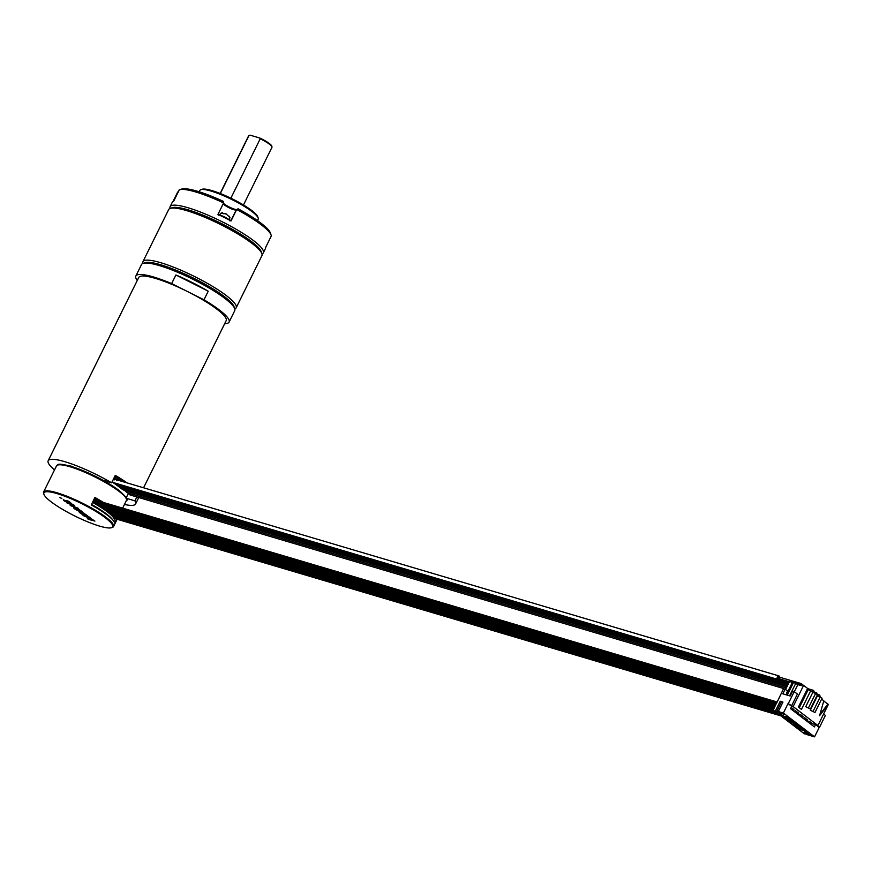 <?xml version="1.0" encoding="UTF-8"?>
<svg xmlns="http://www.w3.org/2000/svg" width="872" height="872" viewBox="0 0 872 872"><rect width="100%" height="100%" fill="white"/><g stroke="black" fill="none" stroke-linecap="round" stroke-linejoin="round"><path stroke-width="1.31" d="M776.832 702.745L93.511 500.343M776.669 703.083L93.337 500.681M113.676 521.064L114.461 519.472A37.104 6.823 26.3 0 0 107.43 511.918A37.104 6.823 -153.7 0 0 92.497 502.381M107.539 510.447L105.883 509.466M105.032 508.638L103.169 507.591M774.925 706.603L101.119 507.024L100.095 505.651M775.382 705.666L97.828 504.975L96.65 503.558M775.84 704.74L94.111 502.806L92.857 501.662M114.853 518.589L114.461 519.472M114.832 517.968L114.385 517.336M114.167 516.693L113.425 515.984M113.055 515.298L112.063 514.502M111.561 513.782L110.341 512.921M109.709 512.169L108.27 511.243M116.51 519.08L114.668 522.818A39 7.172 26.3 0 0 107.365 515.178A39 7.172 -153.7 0 0 91.244 504.921L94.928 497.476A39 7.172 -153.7 0 1 103.31 502.414M91.506 504.387A37.104 6.823 26.3 0 1 106.439 513.924A37.104 6.823 26.3 0 1 112.728 519.93M111.474 527.724L112.325 527.451A39 7.172 -153.7 0 0 113.534 526.557A39 7.172 -153.7 0 0 106.231 517.467A39 7.172 -153.7 0 0 68.648 496.931A39 7.172 -153.7 0 0 43.6 491.993A39 7.172 -153.7 0 0 43.622 493.498L43.927 494.337A38.357 7.052 -153.7 0 0 51.077 501.792A38.357 7.052 -153.7 0 0 84.878 520.66A38.357 7.052 -153.7 0 0 111.474 527.724A38.357 7.052 -153.7 0 0 105.49 517.903A38.357 7.052 -153.7 0 0 65.465 496.495A38.357 7.052 -153.7 0 0 43.927 494.337M101.85 501.978A37.049 6.813 -153.7 0 0 94.765 497.814M99.168 501.182A33.474 6.159 -153.7 0 0 94.459 498.424M126.233 497.781L128.239 493.726M136.86 496.964L134.942 500.844L126.462 498.326M126.952 482.816A48.756 8.971 -153.7 0 0 115.3 475.36L111.616 482.805L103.005 480.254M111.616 482.805A48.756 8.971 -153.7 0 0 48.167 460.754A48.756 8.971 -153.7 0 0 54.522 469.899M124.456 504.463A48.756 8.971 -153.7 0 0 135.585 503.951A48.756 8.971 -153.7 0 0 134.942 500.844M118.843 490.347A38.03 6.998 26.3 0 0 102.918 480.232A38.03 6.998 -153.7 0 0 72.877 466.891A38.03 6.998 26.3 0 0 68.834 465.692M68.899 465.681A4.872 0.894 26.3 0 1 70.349 465.899A4.872 0.894 26.3 0 1 72.67 466.793M143.597 487.742L226.175 320.645A48.756 8.971 -153.7 0 0 217.052 309.288A48.756 8.971 -153.7 0 0 187.807 291.695A48.756 8.971 -153.7 0 0 138.757 277.449L48.167 460.754M175.893 274.985L208.223 291.204A52.004 9.57 -153.7 0 0 175.893 274.985L171.642 283.585L203.983 299.794A52.004 9.57 26.3 0 1 229.085 322.095A52.004 9.57 26.3 0 1 224.704 323.632M208.223 291.204L203.983 299.794M171.642 283.585A52.004 9.57 26.3 0 0 153.646 277.024A52.004 9.57 -153.7 0 0 135.847 276.01A52.004 9.57 -153.7 0 0 137.286 280.435M115.104 475.763A46.478 8.546 26.3 0 1 125.328 482.336M234.721 308.623A52.004 9.57 26.3 0 0 206.577 286.561A52.004 9.57 26.3 0 0 159.304 265.568A52.004 9.57 -153.7 0 0 143.128 263.355L145.243 262.679A50.38 9.265 26.3 0 1 160.917 264.826A50.38 9.265 26.3 0 1 206.708 285.155A50.38 9.265 26.3 0 1 233.969 306.53L234.721 308.623A52.004 9.57 26.3 0 1 234.753 310.628L229.085 322.095M143.128 263.355A52.004 9.57 -153.7 0 0 141.504 264.554L135.847 276.01M113.24 479.535L114.406 479.873A46.151 8.491 -153.7 0 0 113.371 479.262M125.088 482.26A46.151 8.491 -153.7 0 0 116.107 476.439L114.406 479.873M819.865 696.652A1.559 1.046 106.5 0 0 819.298 694.897L816.89 694.188A1.559 1.046 106.5 0 0 815.146 693.109M813.543 692.63A1.559 1.046 106.5 0 0 813.238 690.275A1.559 1.046 106.5 0 0 811.756 691.605M785.552 683.528A1.82 1.221 106.5 0 0 785.89 685.61A1.82 1.221 106.5 0 0 786.163 685.752A1.82 1.221 106.5 0 0 787.514 685.076M786.217 683.724L786.457 684.771L787.743 685.141M810.295 690.624L809.456 690.253M783.481 681.948A1.82 1.221 106.5 0 0 783.819 684.019A1.82 1.221 106.5 0 0 784.092 684.16A1.82 1.221 106.5 0 0 785.443 683.495M784.146 682.144L784.386 683.179L788.157 684.302M808.082 689.621L807.57 688.531M781.41 680.356A1.82 1.221 106.5 0 0 781.748 682.438A1.82 1.221 106.5 0 0 782.021 682.58A1.82 1.221 106.5 0 0 783.372 681.915M782.075 680.563L782.315 681.599L788.571 683.452M806.142 687.321L805.597 686.907M781.334 677.708A1.82 1.221 106.5 0 0 781.258 677.653A1.82 1.221 106.5 0 0 780.985 677.511A1.82 1.221 106.5 0 0 780.582 677.49M779.328 678.776A1.82 1.221 106.5 0 0 779.677 680.858A1.82 1.221 106.5 0 0 779.95 680.999A1.82 1.221 106.5 0 0 781.301 680.334M779.993 678.972L780.244 680.018L788.997 682.613M804.071 685.741L803.461 685.348M779.677 677.217A1.82 1.221 106.5 0 0 779.187 676.062A1.82 1.221 106.5 0 0 778.914 675.92A1.82 1.221 106.5 0 0 777.29 677.108A1.82 1.221 106.5 0 0 777.606 679.277A1.82 1.221 106.5 0 0 777.879 679.419A1.82 1.221 106.5 0 0 779.23 678.743M801.869 684.869L801.673 683.735L778.62 676.901L778.173 678.438L789.411 681.762M801.673 683.735L800.888 684.727M120.707 480.963L115.736 477.169M819.298 694.897A1.559 1.046 106.5 0 0 817.86 696.063M94.59 520.857L89.151 519.243L93.021 519.647L85.096 516.148L89.86 517.238L82.949 515.188L91.833 519.091L87.342 518.546L88.355 519.32L94.59 520.857M82.949 512.714L78.905 511.624L80.954 513.597L87.734 515.821L82.949 512.714M77.543 508.583L73.51 507.493L75.548 509.466L82.328 511.69L77.543 508.583M70.218 505.466L78.153 508.289L71.439 505.989L74.665 505.629L73.651 504.855L66.73 502.806L73.292 505.062L70.218 505.466M64.299 500.179L63.296 499.623L63.471 500.31L66.414 502.076L68.18 502.599L66.882 501.051L67.493 500.975L71.711 503.645L67.776 500.844L65.727 500.452L66.882 501.945L64.299 500.179M61.792 498.544L59.754 497.465L61.792 498.544M89.151 519.243L92.792 519.472M88.355 519.32L94.917 521.096M87.647 518.578L88.421 519.178M91.833 519.091L83.963 515.962M83.363 515.319L84.028 515.821M85.096 516.148L90.187 517.488M86.611 515.853L87.298 515.843M84.399 515.199L86.677 515.712M83.549 514.894L84.475 515.058M82.742 514.545L83.625 514.753M81.696 514.033L82.807 514.404M80.954 513.597L81.772 513.891M80.246 513.128L81.02 513.455M79.341 512.442L80.311 512.987M79.875 512.224L84.213 513.346L86.404 515.428L80.224 512.703L83.483 513.194L86.622 515.385M81.205 511.722L81.892 511.711M78.992 511.068L81.27 511.581M78.142 510.763L79.069 510.927M77.336 510.425L78.218 510.621M76.289 509.902L77.401 510.273M75.548 509.466L76.365 509.76M74.839 508.997L75.624 509.324M73.935 508.311L74.905 508.856M74.48 508.103L78.818 509.215L80.998 511.297L74.818 508.572L78.077 509.063L81.216 511.254M70.447 505.444L77.804 508.027M73.292 505.062L67.406 503.318M71.439 505.989L74.512 505.509M66.294 501.095L67.046 501.465M70.839 503.591L71.384 503.536M69.389 502.01L70.359 502.555M68.79 501.618L69.455 501.869M68.158 501.28L68.866 501.476M67.493 500.975L68.234 501.128M67.7 502.512L68.245 502.457M67.111 502.337L67.776 502.37M66.414 502.076L67.188 502.196M65.367 501.553L66.479 501.934M64.626 501.128L65.444 501.411M64.027 500.735L64.702 500.986M63.471 500.31L64.103 500.593M60.31 497.901L61.258 498.141M777.857 700.652L783.612 688.477L787.874 690.984M806.927 734.071L804.398 733.843L773.224 710.026L777.671 700.51M823.593 714.059L825.392 715.432L819.44 727.466L816.257 725.024L817.925 725.526L793.139 706.582L788.048 703.584L791.711 706.385L790.566 708.707L814.404 726.91L815.549 724.599L819.211 727.401L814.535 736.851L806.698 734.529M815.549 724.599L812.17 723.597M808.845 722.67L809.478 721.395L812.214 723.488L811.581 724.763M809.478 721.395L808.736 721.177L808.235 722.201M804.267 719.182L804.9 717.907L807.636 720L807.014 721.264M804.9 717.907L804.158 717.689L803.657 718.702M799.7 715.683L800.322 714.408L803.068 716.501L802.436 717.776M800.322 714.408L799.591 714.19L799.079 715.214M795.122 712.184L795.755 710.909L798.49 713.002L797.858 714.277M795.755 710.909L795.013 710.691L794.501 711.716M791.198 707.432L793.912 709.503L793.28 710.778M785.683 689.305L789.661 681.261L791.874 682.057L791.144 682.656L791.569 681.817M782.751 702.538L781.334 702.124L776.658 711.574L779.426 712.391L778.304 711.53L783.372 713.034L788.048 703.584M814.535 736.851L783.372 713.034M776.658 711.574L773.224 710.026M803.788 732.567L811.549 735.369L803.788 732.567M776.222 711.508L783.983 714.31L776.222 711.508M805.019 730.78L808.322 733.298L806.589 732.785L803.297 730.267L805.019 730.78M797.749 727.564L802.785 730.594L797.749 727.564M800.442 727.292L803.744 729.809L802.011 729.297L798.719 726.779L800.442 727.292M793.182 724.065L798.207 727.095L793.182 724.065M795.874 723.793L799.166 726.311L794.141 723.28L795.874 723.793M788.604 720.566L793.629 723.597L788.604 720.566M791.296 720.294L794.588 722.812L789.563 719.782L791.296 720.294M784.026 717.067L789.051 720.098L784.026 717.067M786.718 716.795L790.01 719.313L784.985 716.283L786.718 716.795M779.448 713.579L784.473 716.61L779.448 713.579M781.334 702.124L780.211 701.262L782.969 702.08L778.304 711.53M780.211 701.262L775.535 710.713M788.277 703.649L794.218 691.616L792.604 691.147L790.196 696.009L782.827 693.829L785.225 688.956M792.092 682.939L791.144 682.656M794.338 691.714L797.76 684.803L795.776 683.288L792.441 682.253L788.866 689.48M787.274 695.148L793.466 682.602M795.776 683.288L789.574 695.823M786.926 695.038L793.357 682.525M787.688 691.343L788.648 689.414L789.574 689.687M787.907 693.545L786.631 693L787.481 691.278L788.397 691.551M786.991 693.273L785.999 694.766M793.139 706.582L803.613 685.392L801.706 684.825L801.292 685.664L797.357 684.498M794.218 691.616L797.411 694.058L791.46 706.091M801.651 684.945L791.874 682.057M823.757 701.001L827.844 704.118L819.887 714.539M817.925 725.526L828.4 704.325L819.549 715.716L823.811 700.816L821.598 699.137M815.004 712.479L810.328 710.244L815.004 712.479L822.089 698.156L817.01 695.627M810.415 708.969L805.728 706.734L810.415 708.969L817.489 694.646L807.319 689.043M810.677 690.788L801.477 709.405L798.414 707.061L807.614 688.444L803.613 685.392M805.728 706.734L812.802 692.412M810.328 710.244L817.402 695.921M799.286 707.726L808.191 689.708M808.617 707.584L815.691 693.273M813.205 711.094L820.279 696.783M787.547 693.273L786.631 693M787.198 694.483L786.282 694.21M804.943 730.758L804.213 730.54M806.72 732.077L807.418 732.611M810.382 723.847L810.611 722.79L810.044 723.586M807.418 732.644L806.676 732.426M800.376 727.27L799.635 727.052M802.142 728.578L802.84 729.123M805.815 720.348L806.044 719.302L805.466 720.098M802.84 729.156L802.098 728.938M795.798 723.771L795.057 723.553M797.564 725.079L798.272 725.624M801.237 716.86L801.466 715.803L800.899 716.599M798.262 725.657L797.531 725.439M791.373 720.348L790.479 720.054M792.986 721.591L793.694 722.125M796.659 713.361L796.888 712.304L796.321 713.1M793.683 722.158L792.953 721.94M786.795 716.849L785.901 716.555M788.408 718.092L789.313 718.811L788.375 718.441M792.081 709.863L792.31 708.805L791.743 709.601M799.559 728.131L798.676 727.837M801.172 729.363L802.077 730.093L801.139 729.722M794.981 724.632L794.098 724.338M796.605 725.875L797.499 726.594L796.561 726.223M790.403 721.133L789.52 720.839M792.027 722.376L792.724 722.91M792.724 722.943L791.983 722.725M785.825 717.645L784.942 717.34M787.449 718.877L788.157 719.411M788.146 719.444L787.416 719.226M781.105 714.059L780.364 713.841M782.871 715.378L783.579 715.923M783.579 715.956L782.838 715.738M181.147 189.224L179.501 189.747A52.004 9.57 26.3 0 0 179.305 189.813L173.648 201.269A52.004 9.57 -153.7 0 0 172.22 202.402L170.105 206.697A52.004 9.57 -153.7 0 0 170.051 208.452M179.501 189.747A52.004 9.57 26.3 0 1 195.688 191.96A52.004 9.57 26.3 0 1 223.614 202.936L217.956 214.392A52.004 9.57 -153.7 0 1 231.025 220.943L236.683 209.487A52.004 9.57 26.3 0 1 271.105 235.015A52.004 9.57 26.3 0 1 271.312 235.952L265.655 247.408A52.004 9.57 -153.7 0 1 265.47 248.476L263.344 252.782A52.004 9.57 26.3 0 0 239.124 231.015A52.004 9.57 26.3 0 0 187.894 207.71A52.004 9.57 -153.7 0 0 170.105 206.697M178.575 191.742L177.703 192.014L172.972 201.596M223.221 203.732A7.314 1.341 -153.7 0 0 229.303 207.885A7.314 1.341 -153.7 0 0 236.072 210.01A7.314 1.341 -153.7 0 0 236.268 209.88L238.067 208.768A50.38 9.265 26.3 0 1 270.353 232.922L271.105 235.015M223.439 203.296A8.284 1.526 -153.7 0 0 229.718 207.22A8.284 1.526 -153.7 0 0 236.454 209.629M181.725 189.039L180.177 189.529L181.725 189.039A50.38 9.265 26.3 0 1 223.254 201.334L223.614 202.936M263.344 252.782A52.004 9.57 26.3 0 1 261.982 253.883M261.894 253.632A52.004 9.57 26.3 0 0 233.751 231.571A52.004 9.57 26.3 0 0 186.477 210.577A52.004 9.57 -153.7 0 0 170.302 208.364L172.416 207.689A50.38 9.265 -153.7 0 1 188.09 209.836A50.38 9.265 26.3 0 1 233.881 230.164A50.38 9.265 26.3 0 1 261.153 251.539L261.894 253.632A52.004 9.57 26.3 0 1 261.927 255.638L236.17 307.772A52.004 9.57 26.3 0 1 234.808 308.873M170.302 208.364A52.004 9.57 -153.7 0 0 168.688 209.563L142.921 261.687A52.004 9.57 -153.7 0 0 142.866 263.442M142.921 261.687A52.004 9.57 -153.7 0 1 160.72 262.701A52.004 9.57 26.3 0 1 211.951 286.005A52.004 9.57 26.3 0 1 236.17 307.772M144.349 263.093A50.38 9.265 26.3 0 1 160.917 264.826A50.38 9.265 26.3 0 1 224.573 296.742A50.38 9.265 -153.7 0 1 234.187 307.5M218.251 215.177L222.48 212.757L221.139 213.073L226.164 213.989L229.935 217.477L227.897 215.569M222.48 212.757L223.57 213.749M199.219 191.807L199.895 190.412A32.504 5.984 26.3 0 1 200.909 189.671A32.504 5.984 26.3 0 1 211.024 191.055A32.504 5.984 26.3 0 1 240.563 204.168A32.504 5.984 26.3 0 1 258.156 217.967A32.504 5.984 26.3 0 1 258.177 219.221L257.491 220.605M200.909 189.671L202.184 189.268A31.523 5.799 26.3 0 1 211.983 190.608A31.523 5.799 26.3 0 1 240.639 203.329A31.523 5.799 26.3 0 1 257.709 216.703L258.156 217.967M260.216 138.811L259.703 138.005A12.35 2.267 26.3 0 1 271.672 145.94L271.966 146.779A13.004 2.387 26.3 0 0 260.216 138.811L230.862 198.184M271.966 146.779A13.004 2.387 26.3 0 1 271.977 147.281L243.462 204.985M259.703 138.005L250.068 135.149L248.989 135.487L220.311 193.53M249.828 135.225A12.35 2.267 26.3 0 1 249.915 135.193A12.35 2.267 26.3 0 1 250.068 135.149L248.989 135.487A13.004 2.387 26.3 0 0 248.662 135.76L220.147 193.464M776.396 703.617L93.075 501.215M43.6 491.993L56.484 465.931A39 7.172 26.3 0 1 81.532 470.869A39 7.172 26.3 0 1 119.115 491.405A39 7.172 26.3 0 1 126.418 500.495L122.636 508.136M130.626 495.034A2.474 1.657 -73.5 0 1 130.201 494.991A2.474 1.657 -73.5 0 1 129.83 494.795A2.474 1.657 -73.5 0 1 129.165 493.269M117.404 478.445L116.783 479.709L115.082 478.499M124.565 490.413A2.474 1.657 -73.5 0 1 124.151 490.369A2.474 1.657 -73.5 0 1 123.77 490.173A2.474 1.657 -73.5 0 1 123.246 489.388M127.595 492.724A2.474 1.657 -73.5 0 1 127.17 492.68A2.474 1.657 -73.5 0 1 126.8 492.484A2.474 1.657 -73.5 0 1 126.135 490.958M120.979 487.742A1.82 1.221 106.5 0 0 121.459 488.8A1.82 1.221 106.5 0 0 121.731 488.941A1.82 1.221 106.5 0 0 122.047 488.974M118.897 486.162A1.82 1.221 106.5 0 0 119.388 487.219A1.82 1.221 106.5 0 0 119.66 487.361A1.82 1.221 106.5 0 0 119.965 487.394M116.826 484.581A1.82 1.221 106.5 0 0 117.317 485.639A1.82 1.221 106.5 0 0 117.589 485.78A1.82 1.221 106.5 0 0 117.894 485.802M114.755 483.001A1.82 1.221 106.5 0 0 115.246 484.047A1.82 1.221 106.5 0 0 115.518 484.189A1.82 1.221 106.5 0 0 115.823 484.222M112.891 480.221A1.82 1.221 106.5 0 0 113.175 482.467A1.82 1.221 106.5 0 0 113.447 482.608A1.82 1.221 106.5 0 0 113.752 482.641M114.755 479.262A1.82 1.221 106.5 0 0 114.723 479.24L778.914 675.92M103.626 512.485A36.58 6.725 -153.7 0 0 91.298 504.823M776.32 703.769L92.999 501.367M776.919 702.559L93.598 500.157M776.865 702.668L93.544 500.266M236.268 209.88L230.851 220.856M219.297 215.024A6.496 1.199 26.3 0 1 220.474 215.308A6.496 1.199 26.3 0 1 229.521 220.147M117.142 519.265L113.534 526.557M56.484 465.931C58.271 465.332 54.827 461.92 72.594 466.771C89.969 472.809 105.447 480.69 119.017 490.424C126.211 496.833 128.685 500.19 126.418 500.495M138.757 497.531L135.585 503.951M783.59 688.531L130.201 494.991L127.628 492.811M786.969 686.7L124.151 490.369L122.145 489.061M786.359 687.932L127.17 492.68L124.598 490.5M813.849 691.867L816.268 692.586M808.17 688.771L813.238 690.275M786.163 685.752L121.731 488.941L119.704 487.372M808.137 689.523L809.968 690.068M784.092 684.16L119.66 487.361L117.633 485.791M782.021 682.58L117.589 485.78L112.085 481.856M116.608 480.745L116.783 479.709M779.677 677.119L780.985 677.511M115.518 484.189L779.95 680.999M801.913 684.782L803.744 685.316M113.447 482.608L777.879 679.419M773.998 708.467L106.624 510.796M774.456 707.541L104.041 508.965M773.54 709.405L108.891 512.54M773.987 710.615L110.82 514.175M776.276 712.359L112.401 515.723M778.565 714.114L113.611 517.151M780.854 715.858L114.406 518.448M777.192 702.014L93.871 499.612M173.114 201.508L174.095 200.353M229.903 220.932L229.423 216.321M226.829 214.261L225.597 213.64"/></g></svg>
